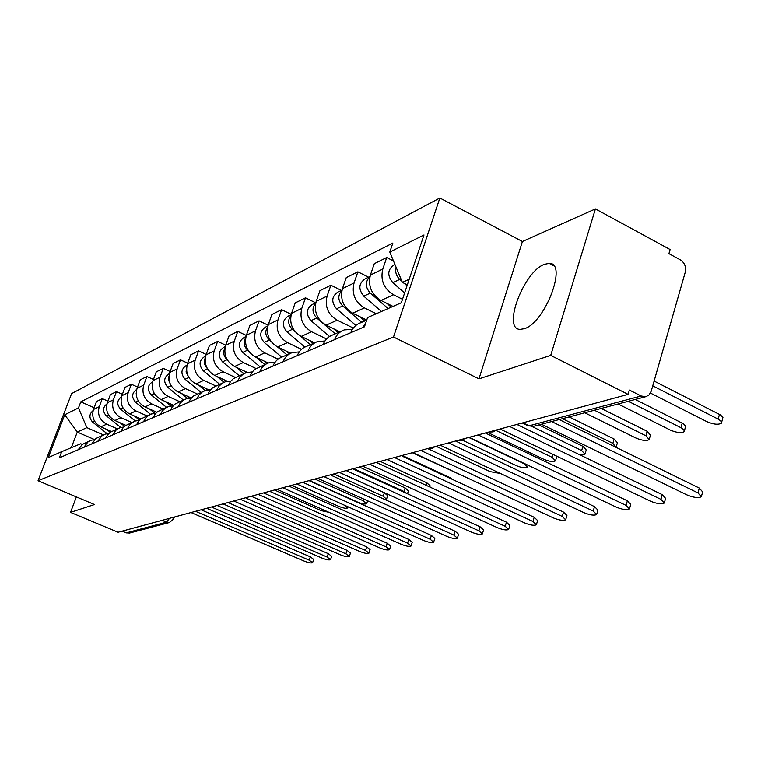 <?xml version="1.0" encoding="UTF-8"?>
<svg xmlns="http://www.w3.org/2000/svg" width="761" height="761" viewBox="0 0 761 761"><rect width="100%" height="100%" fill="white"/><g stroke="black" fill="none" stroke-linecap="round" stroke-linejoin="round"><path stroke-width="1.14" d="M524.367 328.714C545.133 322.845 567.915 262.516 549.185 263.382L544.4 264.333C523.644 271.61 501.965 329.361 520.153 329.389L524.367 328.714M550.707 355.397L595.416 208.914L522.407 241.503L439.848 198.003L71.61 393.589L38.05 480.724L393.513 337.018L478.973 378.854L550.707 355.397L628.12 394.36L118.069 532.253L70.535 512.372L94.469 504.543L38.05 480.724M595.416 208.914L670.108 249.541L668.919 253.66L680.324 259.853C684.624 262.764 686.279 266.835 685.29 272.067L651.207 391.202L649.066 394.892L646.127 396.576L533.185 426.398L529.085 425.789L641.171 395.986L645.575 396.7M129.741 533.004L126.278 532.881L166.526 522.179L169.513 518.346M122.15 531.149L126.278 532.881M76.376 496.904L70.535 512.372M641.171 395.986L629.376 390.041L628.12 394.36M402.512 299.282L393.504 294.783C383.801 288.704 380.234 280.115 382.802 269.042L386.712 257.532L374.288 263.687L370.407 275.054C367.858 285.993 371.378 294.45 380.976 300.443L392.999 306.407M362.997 327.449L366.031 322.179M393.485 260.966L386.712 257.532M366.726 320.134L360.609 322.797C355.958 324.481 352.676 327.791 350.764 332.709M376.286 313.741L364.433 307.901C354.987 302.041 351.525 293.736 354.055 282.997L357.889 271.829L346.255 277.603L342.44 288.628C339.929 299.235 343.344 307.425 352.695 313.199L366.745 320.086M334.612 339.644C336.514 334.811 339.748 331.558 344.333 329.894L352.391 329.389M368.638 277.204L357.889 271.829M342.06 330.883L332.776 334.935C328.238 336.581 325.033 339.786 323.149 344.562M353.313 328.058L337.18 320.2C327.972 314.54 324.614 306.502 327.106 296.077L330.873 285.232L319.943 290.654L316.205 301.366C313.732 311.668 317.042 319.601 326.155 325.166L339.891 331.825M308.015 351.059C309.879 346.369 313.047 343.211 317.518 341.584L324.976 340.995M341.347 290.407L330.873 285.232M315.301 342.555L306.673 346.312C302.25 347.92 299.111 351.049 297.266 355.682M326.574 338.968L311.572 331.748C302.602 326.288 299.339 318.488 301.794 308.367L305.484 297.827L295.201 302.926L291.539 313.342C289.094 323.349 292.319 331.045 301.204 336.429L314.607 342.85M283.054 361.779C284.871 357.223 287.972 354.15 292.338 352.562L299.254 351.915M315.71 302.821L305.484 297.827M290.169 353.504L282.141 357.004C277.822 358.583 274.75 361.618 272.942 366.127M301.556 349.328L287.477 342.621C278.716 337.342 275.549 329.779 277.965 319.934L281.599 309.679L271.905 314.493L268.3 324.624C265.903 334.355 269.033 341.822 277.698 347.026L290.74 353.218M259.568 371.872L261.917 367.696L266.131 364.034L268.652 362.883L275.082 362.198M291.216 314.331L281.599 309.679M266.531 363.815L255.021 369.228L252.376 371.834L250.046 375.953M278.088 359.163L264.752 352.866C256.2 347.758 253.118 340.414 255.496 330.835L259.063 320.857L249.912 325.404L246.374 335.268C244.015 344.733 247.059 351.991 255.525 357.033L268.272 363.026M237.432 381.375L239.734 377.313L243.082 374.222L246.326 372.624L252.319 371.91M268.11 325.185L259.063 320.857M244.252 373.527L233.323 378.683L230.735 381.213L228.452 385.228M256.048 368.514L243.292 362.55C234.94 357.603 231.943 350.46 234.283 341.137L237.784 331.416L229.128 335.715L225.656 345.323C223.325 354.55 226.302 361.599 234.569 366.488L247.173 372.357M216.543 390.345L218.797 386.388L222.079 383.373L225.246 381.813L230.84 381.08M246.307 335.458L237.784 331.416M223.22 382.697L212.823 387.606L209.751 390.793L208.048 393.989M235.301 377.418L222.992 371.71C214.83 366.907 211.9 359.963 214.212 350.878L217.646 341.404L209.456 345.475L206.041 354.845C203.748 363.834 206.65 370.693 214.726 375.439L227.349 381.261M196.785 398.821L199.001 394.969L202.217 392.029L205.308 390.498L210.55 389.765M225.703 345.19L217.646 341.404M203.33 391.363L193.427 396.053L190.421 399.164L188.757 402.274M215.753 385.903L203.758 380.386C195.777 375.725 192.923 368.971 195.196 360.105L198.573 350.869L190.802 354.731L187.444 363.872C185.199 372.633 188.024 379.32 195.919 383.915L208.742 389.794M178.084 406.859L180.252 403.102L183.401 400.229L186.435 398.726L191.344 397.993M206.193 354.417L198.573 350.869M184.495 399.573L175.049 404.053L172.1 407.097L170.464 410.131M197.299 393.989L185.513 388.614C177.713 384.086 174.925 377.504 177.151 368.866L180.481 359.848L173.099 363.511L169.798 372.433C167.582 380.985 170.34 387.501 178.064 391.972L191.315 397.993M160.343 414.469L162.474 410.807L165.556 408.001L168.523 406.536L173.137 405.803M187.701 363.187L180.481 359.848M152.628 381.737L152.647 381.727C147.339 385.313 146.892 389.708 151.287 394.94L166.592 407.373L157.603 411.644L155.225 413.946L153.113 417.58M179.71 401.656L168.171 396.433C160.542 392.039 157.822 385.618 160.019 377.18L163.282 368.381L156.262 371.863L153.028 380.576C150.84 388.928 153.532 395.282 161.094 399.63L173.632 405.28M143.506 421.708L145.589 418.131L148.614 415.382L151.525 413.946L155.853 413.223M170.141 371.52L163.282 368.381M149.66 414.764L141.032 418.864L138.207 421.765L136.628 424.657M162.987 408.952L151.677 403.872C144.209 399.592 141.556 393.332 143.715 385.095L146.93 376.495L140.243 379.815L137.056 388.329C134.906 396.491 137.541 402.683 144.942 406.916L156.861 412.253M127.487 428.586L129.532 425.085L132.5 422.403L135.344 420.995L139.425 420.291M153.437 379.454L146.93 376.495M133.527 421.794L125.261 425.732L122.978 427.929L120.942 431.392M147.044 415.896L135.972 410.959C128.657 406.793 126.06 400.686 128.19 392.628L131.349 384.229L124.975 387.387L121.846 395.71C119.734 403.682 122.302 409.732 129.551 413.86L140.947 418.93M112.238 435.13L116.509 429.537L119.953 427.711L123.796 427.016M137.541 387.026L131.349 384.229M118.164 428.491L110.24 432.267L107.52 435.045L106.007 437.813M131.853 422.526L120.999 417.713C113.827 413.651 111.296 407.687 113.389 399.82L116.49 391.601L110.412 394.617L107.33 402.759C105.246 410.56 107.767 416.467 114.873 420.481L125.831 425.323M97.703 441.37L101.898 435.901L105.275 434.112L108.899 433.428M122.397 394.246L116.49 391.601M103.515 434.873L95.924 438.507L91.758 443.929M117.337 428.852L106.702 424.162C99.681 420.205 97.199 414.374 99.263 406.678L102.316 398.631L96.504 401.513L93.47 409.485C91.425 417.114 93.879 422.888 100.852 426.807L111.458 431.468M83.834 447.325L87.953 441.97L91.263 440.219L94.697 439.554M107.948 401.142L102.316 398.631M89.541 440.971L82.245 444.462L78.155 449.77M409.199 279.258L402.388 282.398L407.316 284.88M402.388 282.398L389.794 252.072L423.991 234.959L401.351 302.754L367.601 317.546L364.452 326.83L59.339 457.846L61.698 451.673L48.266 457.561L64.733 414.774L78.469 407.896L86.878 427.625L77.28 432.048L71.315 447.677M389.794 252.072L392.857 243.035L80.799 401.827L78.469 407.896M439.848 198.003L393.513 337.018M522.407 241.503L478.973 378.854M94.507 439.563L77.28 432.048L64.733 414.774M103.477 434.892L86.878 427.625M61.698 451.673L80.742 443.749L82.293 444.424M94.136 407.734L80.799 401.827M559.183 419.53L699.321 488.077L702.65 491.92L701.566 495.906M541.442 424.219L686.822 494.859C693.471 497.58 698.313 498.208 701.328 496.752L697.989 492.928L551.611 421.527M650.446 393.066L706.95 421.68C713.504 424.419 718.317 424.923 721.38 423.192L721.39 421.604L718.745 419.406L652.738 385.827M407.03 285.755L404.253 283.339M401.932 281.304L399.772 279.411C396.205 275.948 394.978 271.877 396.081 267.216M404.614 292.975L392.8 282.654C387.026 275.396 387.492 269.461 394.188 264.838L394.94 264.476M654.108 381.042L720.572 414.983L722.921 417.466L721.647 422.241M516.919 424.429L662.232 494.631L665.599 498.35L664.505 502.289M500.082 428.976L650.417 501.157C656.848 503.772 661.471 504.4 664.296 503.05L660.919 499.34L509.556 426.417M485.328 432.971L627.368 500.795L630.755 504.4L629.651 508.281M469.223 437.318L616.172 507.083C622.393 509.594 626.817 510.222 629.461 508.957L626.065 505.371L478.127 434.911M391.278 307.168L386.94 303.401M370.179 287.011L369.418 282.198M618.084 403.967L670.384 430.108C676.719 432.743 681.323 433.247 684.187 431.639L683.93 429.813L681.504 427.967L628.301 401.266M388.11 308.557L370.303 293.118C365.156 287.201 365.033 281.732 369.941 276.69M381.461 311.468L363.768 296.153C358.155 289.142 358.621 283.387 365.166 278.887L369.97 276.557M635.226 399.439L683.311 423.677L685.68 426.084L684.424 430.793M364.69 321.018L359.439 316.509M584.771 412.766L635.949 438.032C642.084 440.571 646.489 441.085 649.171 439.582L645.899 435.749L594.389 410.227M361.703 322.322L342.678 305.96C337.817 300.519 337.58 295.316 341.946 290.35M355.891 325.413L336.552 308.804C331.092 302.031 331.558 296.448 337.951 292.053L342.012 290.093M601.18 408.429L647.164 431.278L650.436 435.13L649.39 438.831M455.62 441L594.512 506.607L597.927 510.098L596.814 513.932M440.2 445.166L583.896 512.667C589.918 515.092 594.16 515.711 596.643 514.531L593.219 511.05L448.581 442.902M427.644 448.562L563.501 512.086L566.935 515.482L565.823 519.249M412.852 452.567L553.418 517.937C559.249 520.277 563.33 520.895 565.661 519.792L562.227 516.415L420.747 450.426M402.179 456.134L534.193 517.271L537.627 520.572L536.524 524.272M387.026 459.539L524.595 522.921C530.255 525.185 534.174 525.803 536.372 524.767L532.928 521.485L394.493 457.523M338.084 332.614L333.584 328.771M615.934 447.287L612.862 443.359L562.446 418.664M335.287 333.841L316.747 318.012C312.153 313.018 311.801 308.081 315.672 303.211M329.532 336.495L310.983 320.695C305.665 314.131 306.131 308.709 312.381 304.429L315.777 302.783M569.104 416.904L614.117 439.011L617.418 442.74L616.353 446.393M313.066 343.525L309.213 340.262M579.53 454.678L584.981 454.146L581.661 450.541L532.101 426.541M310.421 344.676L299.767 335.649M295.297 331.863L292.338 329.361C288.01 324.766 287.553 320.096 290.968 315.339M304.866 347.064L286.916 331.882C281.732 325.527 282.198 320.257 288.314 316.072L291.111 314.721M538.826 424.904L582.907 446.307L586.227 449.932L585.161 453.537M289.475 353.808L286.212 351.068M487.497 432.381L543.754 459.273C549.337 461.556 553.247 462.079 555.482 460.843L552.153 457.332L496.039 430.441M286.983 354.892L277.537 346.949M271.03 341.48L269.346 340.053C265.266 335.839 264.714 331.416 267.691 326.811M281.741 357.147L264.219 342.431C259.168 336.267 259.634 331.14 265.618 327.059L267.882 325.965M556.881 456.248L555.654 460.291M377.551 463.021L506.445 522.179L509.889 525.385L508.776 529.028M362.617 466.141L497.294 527.649C502.783 529.837 506.569 530.446 508.643 529.475L505.19 526.279L369.675 464.239M267.168 363.492L264.476 361.237M462.412 440.134L516.234 465.608C521.656 467.815 525.423 468.338 527.544 467.178L524.196 463.772L468.738 437.451M264.847 364.548L256.286 357.394M248.447 350.831L247.629 350.146C243.805 346.284 243.168 342.127 245.717 337.675M259.92 366.697L242.788 352.4C237.851 346.407 238.317 341.423 244.176 337.437L245.965 336.571M353.855 469.366L480.134 526.831L483.577 529.951L482.474 533.537M339.501 472.391L471.401 532.12C476.738 534.251 480.391 534.85 482.35 533.937L478.897 530.826L346.188 470.583M246.126 372.69L243.881 370.826M436.091 446.279L490.122 471.62L500.567 473.523M243.91 373.67L236.157 367.221M227.244 359.829L227.092 359.696C223.515 356.167 222.792 352.267 224.952 347.996M239.239 375.706L222.507 361.827C217.694 356.005 218.16 351.144 223.896 347.254L225.256 346.597M331.216 475.302L455.145 531.245L458.588 534.279L457.494 537.808M317.584 478.317L446.812 536.381C451.996 538.436 455.516 539.035 457.38 538.17L453.927 535.145L323.929 476.605M226.302 381.489L224.362 379.882M412.319 452.709L469.09 478.717M224.048 382.288L217.047 376.505M219.653 384.248L203.301 370.759C198.592 365.099 199.059 360.362 204.68 356.548L205.651 356.081M207.249 368.391C204.233 365.185 203.577 361.656 205.289 357.813M309.622 480.895L431.401 535.44L434.835 538.398L433.741 541.87M296.771 483.948L423.42 540.424C428.472 542.422 431.877 543.012 433.637 542.193L430.193 539.254L302.802 482.312M207.61 389.927L205.822 388.452M205.27 390.517L198.887 385.275M201.066 392.353L185.075 379.235C180.481 373.718 180.937 369.104 186.445 365.375L187.063 365.08M188.271 376.438L186.093 371.996L186.645 367.202M403.435 456.029L449.713 477.47L452.909 479.63M289.037 486.193L408.79 539.444L412.224 542.327L411.13 545.732M276.975 489.294L401.152 544.277C406.06 546.217 409.361 546.798 411.035 546.027L407.601 543.164L282.712 487.744M189.965 398.022L188.205 396.576M187.52 398.403L181.622 393.589M183.401 400.048L167.753 387.282C163.263 381.917 163.72 377.408 169.113 373.765L169.418 373.613M170.255 383.982L168.638 380.205L168.952 376.2M380.605 461.537L426.883 482.807L430.212 485.87L429.851 487.021M269.594 491.292L387.244 543.249L390.669 546.056L389.584 549.413M258.141 494.393L379.92 547.949C384.705 549.832 387.901 550.412 389.499 549.68L386.074 546.883L264.105 493.138M173.204 405.737L171.425 404.291M407.211 493.651L403.967 491.473L354.626 469.014M170.721 405.984L165.175 401.466M153.113 391.011L152.143 384.895M359.354 467.026L405.118 487.906L408.438 490.883L407.506 493.784M251.273 496.248L366.688 546.883L370.093 549.623L369.028 552.924M240.181 499.245L359.658 551.449C364.329 553.285 367.42 553.856 368.942 553.171L365.537 550.441L246.355 498.265M156.557 412.519L155.434 411.615M384.98 499.577L386.521 499.149L383.202 496.248L333.813 473.932M154.825 413.261L149.489 408.952M150.554 414.326L135.591 402.236C131.349 397.28 131.72 393.009 136.695 389.432M136.771 397.404L136.181 393.466M339.416 472.419L384.343 492.767L387.653 495.668L386.617 498.874M233.789 500.976L347.054 550.355L350.45 553.028L349.385 556.272M223.04 503.877L340.3 554.798C344.857 556.586 347.853 557.147 349.309 556.491L345.913 553.827L229.099 503.002M140.775 419.064L140.186 418.588M309.87 480.714L357.68 502.127C362.188 503.925 365.185 504.429 366.669 503.649L363.368 500.824L314.864 479.05M139.577 420.139L134.516 416.067M135.325 421.014L120.638 409.19C116.538 404.5 116.823 400.362 121.494 396.795M217.094 505.485L328.286 553.675L331.663 556.291L330.607 559.468M206.669 508.3L321.779 558.003C326.231 559.735 329.152 560.296 330.54 559.677L327.154 557.071L212.481 507.473M291.568 485.347L338.949 506.445C343.354 508.186 346.265 508.69 347.682 507.948L344.391 505.19L296.752 483.948M124.538 426.312L120.209 422.84M120.837 427.444L106.35 415.829C102.402 411.378 102.611 407.382 106.978 403.825M201.132 509.803L310.317 556.852L313.684 559.402L312.638 562.531M191.021 512.534L304.058 561.066C308.405 562.76 311.239 563.311 312.571 562.721L309.204 560.182L196.509 511.715M274.455 489.979L321.018 510.574L329.018 512.334M110.24 432.267L106.521 429.299M107.063 433.637L92.709 422.174C88.894 417.96 89.027 414.079 93.118 410.55M100.852 426.807L106.702 424.162M114.873 420.481L120.999 417.713M129.551 413.86L135.972 410.959M144.942 406.916L151.677 403.872M161.094 399.63L168.171 396.433M178.064 391.972L185.513 388.614M195.919 383.915L203.758 380.386M214.726 375.439L222.992 371.71M234.569 366.488L243.292 362.55M255.525 357.033L264.752 352.866M277.698 347.026L287.477 342.621M301.204 336.429L311.572 331.748M326.155 325.166L337.18 320.2M352.695 313.199L364.433 307.901M380.976 300.443L393.504 294.783M107.33 402.759L113.389 399.82M121.846 395.71L128.19 392.628M137.056 388.329L143.715 385.095M153.028 380.576L160.019 377.18M169.798 372.433L177.151 368.866M187.444 363.872L195.196 360.105M206.041 354.845L214.212 350.878M225.656 345.323L234.283 341.137M246.374 335.268L255.496 330.835M268.3 324.624L277.965 319.934M291.539 313.342L301.794 308.367M316.205 301.366L327.106 296.077M342.44 288.628L354.055 282.997M370.407 275.054L382.802 269.042M93.47 409.485L99.263 406.678M527.249 425.409L529.085 425.789L522.931 422.802M162.179 520.334L166.526 522.179L169.446 522.512L173.66 518.945L172.433 517.556M534.193 426.131L528.191 425.856L522.255 422.983M697.989 492.928L699.321 488.077M392.8 282.654L399.772 279.411M719.468 414.365L718.175 419.102M660.919 499.34L662.232 494.631M626.065 505.371L627.368 500.795M363.768 296.153L370.303 293.118M682.217 423.078L680.933 427.672M336.552 308.804L342.678 305.96M647.164 431.278L645.899 435.749M593.219 511.05L594.512 506.607M562.227 516.415L563.501 512.086M532.928 521.485L534.193 517.271M310.983 320.695L316.747 318.012M614.117 439.011L612.862 443.359M286.916 331.882L292.338 329.361M582.907 446.307L581.661 450.541M264.219 342.431L269.346 340.053M553.028 454.403L552.153 457.332M505.19 526.279L506.445 522.179M242.788 352.4L247.629 350.146M478.897 530.826L480.134 526.831M222.507 361.827L227.092 359.696M453.927 535.145L455.145 531.245M203.301 370.759L207.487 368.809M430.193 539.254L431.401 535.44M185.075 379.235L188.842 377.475M449.713 477.47L449.532 478.06M407.601 543.164L408.79 539.444M167.753 387.282L171.149 385.703M426.883 482.807L426.093 485.299M386.074 546.883L387.244 543.249M151.287 394.94L154.321 393.523M405.118 487.906L403.967 491.473M365.537 550.441L366.688 546.883M135.591 402.236L138.321 400.971M384.343 492.767L383.202 496.248M345.913 553.827L347.054 550.355M120.638 409.19L123.063 408.058M363.92 499.14L363.368 500.824M327.154 557.071L328.286 553.675M106.35 415.829L108.519 414.821M309.204 560.182L310.317 556.852M92.709 422.174L94.621 421.28M549.185 263.382L553.732 265.77M489.028 431.972L493.099 431.915L496.638 429.908M457.627 440.457L461.575 440.41L465.009 438.46M428.148 448.429L431.982 448.381L435.302 446.488M400.419 455.925L407.363 454.051M374.279 462.992L381.023 461.166M349.594 469.661L356.167 467.891M326.26 475.967L332.652 474.246M304.162 481.951L310.393 480.267M283.197 487.611L289.275 485.975M263.296 492.995L269.223 491.397M244.367 498.113L250.15 496.553M226.34 502.983L232 501.451M209.161 507.635L214.688 506.132M192.761 512.058L198.174 510.602M177.104 516.3L182.393 514.864M174.345 517.042L173.708 518.812M169.446 522.512L129.047 533.185M528.115 465.275L527.687 466.683M367.611 500.795L366.754 503.392M348.062 506.816L347.758 507.72"/></g></svg>
